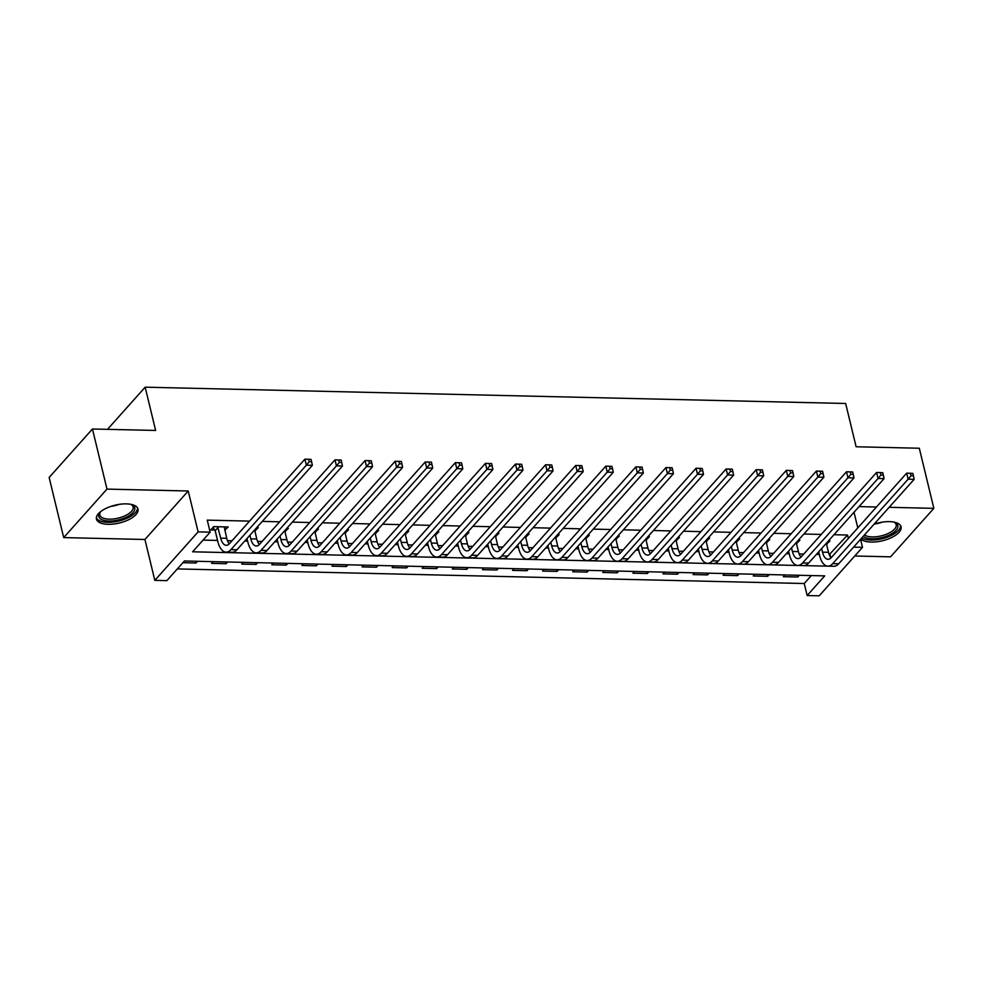 <?xml version="1.0" encoding="UTF-8"?>
<svg xmlns="http://www.w3.org/2000/svg" width="983" height="983" viewBox="0 0 983 983"><rect width="100%" height="100%" fill="white"/><g stroke="black" fill="none" stroke-linecap="round" stroke-linejoin="round"><path stroke-width="1.47" d="M108.105 524.308A21.368 9.166 166.4 0 0 129.215 519.442A21.368 9.166 166.4 0 0 138.001 509.071A21.368 9.166 166.4 0 0 126.365 503.874A21.368 9.166 166.4 0 0 105.267 508.739A21.368 9.166 166.4 0 0 96.469 519.11A21.368 9.166 166.4 0 0 108.105 524.308M860.825 539.028A21.368 9.166 166.4 0 0 871.171 542.075A21.368 9.166 166.4 0 0 892.281 537.197A21.368 9.166 166.4 0 0 901.067 526.827A21.368 9.166 166.4 0 0 889.431 521.629A21.368 9.166 166.4 0 0 874.182 524.074M853.6 547.126L862.496 547.334L819.195 595.821L807.166 595.538L824.712 575.878L184.411 560.986L166.864 580.646L154.822 580.363L198.124 531.877L210.153 532.147L192.607 551.807L833.301 566.269M144.931 539.483L188.232 490.996L106.987 489.104L92.451 428.993L49.15 477.48L63.698 537.59L144.931 539.483L154.822 580.363M854.755 555.997L890.549 556.833L933.85 508.346L889.16 507.302M177.321 568.924L804.254 583.521L807.166 595.538M106.987 489.104L63.698 537.59M92.451 428.993L155.633 430.456L145.165 387.179L845.65 403.485L856.119 446.761L919.302 448.236L933.85 508.346M804.254 583.521L811.344 575.571M799.314 575.288L797.778 577.009L783.328 576.677L784.876 574.957M769.222 574.588L767.686 576.308L753.248 575.977L754.784 574.256M739.13 573.888L737.594 575.608L723.156 575.276L724.692 573.556M709.05 573.187L707.514 574.908L693.064 574.576L694.6 572.856M678.958 572.487L677.422 574.207L662.972 573.875L664.508 572.155M648.866 571.787L647.33 573.507L632.892 573.175L634.428 571.455M618.774 571.086L617.238 572.806L602.8 572.475L604.336 570.754M588.682 570.386L587.146 572.106L572.708 571.774L574.244 570.054M558.602 569.685L557.066 571.406L542.616 571.074L544.152 569.354M528.51 568.985L526.974 570.705L512.524 570.373L514.06 568.653M498.418 568.285L496.882 570.005L482.444 569.673L483.98 567.953M468.326 567.584L466.79 569.304L452.352 568.973L453.888 567.252M438.246 566.884L436.698 568.616L422.26 568.272L423.796 566.552M408.154 566.183L406.618 567.916L392.168 567.572L393.704 565.852M378.062 565.483L376.526 567.216L362.076 566.872L363.624 565.151M347.97 564.783L346.434 566.515L331.996 566.171L333.532 564.451M317.878 564.095L316.342 565.815L301.904 565.471L303.44 563.75M287.798 563.394L286.262 565.114L271.812 564.77L273.348 563.05M257.706 562.694L256.17 564.414L241.72 564.07L243.256 562.35M227.614 561.993L226.078 563.714L211.64 563.37L213.176 561.649M197.522 561.293L195.986 563.013L182.875 562.706M829.247 554.67L847.555 535.035L833.965 534.715M821.26 534.42L803.873 534.015M791.18 533.72L773.781 533.314M761.088 533.019L743.701 532.614M730.996 532.319L713.609 531.914M700.904 531.619L683.517 531.213M670.811 530.918L653.425 530.513M640.732 530.218L623.345 529.812M610.64 529.518L593.253 529.112M580.548 528.817L563.161 528.412M550.455 528.117L533.069 527.711M520.363 527.416L502.977 527.011M490.284 526.716L472.897 526.31M460.191 526.016L442.805 525.61M430.099 525.315L412.713 524.91M400.007 524.615L382.62 524.209M369.927 523.914L352.528 523.509M339.835 523.214L322.449 522.809M309.743 522.514L292.356 522.108M279.651 521.813L262.264 521.408M249.559 521.113L207.253 520.13L210.153 532.147M203.063 540.097L217.538 540.429M227.454 540.662L232.013 540.773M244.718 541.068L247.63 541.129M257.546 541.363L262.105 541.473M274.798 541.768L277.71 541.83M287.638 542.063L292.184 542.174M304.89 542.469L307.802 542.53M317.73 542.763L322.277 542.874M334.982 543.169L337.894 543.23M347.822 543.464L352.369 543.574M365.074 543.869L367.986 543.931M377.902 544.164L382.461 544.275M395.154 544.57L398.078 544.631M407.994 544.865L412.553 544.975M425.246 545.27L428.158 545.332M438.086 545.565L442.633 545.676M455.338 545.97L458.25 546.032M468.178 546.265L472.725 546.376M485.43 546.671L488.342 546.732M498.27 546.966L502.817 547.076M515.522 547.371L518.434 547.433M528.35 547.666L532.909 547.777M545.602 548.072L548.526 548.133M558.442 548.367L562.989 548.477M575.694 548.772L578.606 548.833M588.534 549.067L593.081 549.178M605.786 549.472L608.698 549.534M618.626 549.767L623.173 549.878M635.878 550.173L638.79 550.234M648.706 550.468L653.265 550.578M665.958 550.873L668.882 550.935M678.798 551.168L683.357 551.279M696.05 551.574L698.962 551.635M708.89 551.868L713.437 551.979M726.142 552.274L729.054 552.335M738.983 552.569L743.529 552.679M756.234 552.974L759.146 553.036M769.075 553.269L773.621 553.38M786.326 553.675L789.238 553.736M799.154 553.97L803.713 554.08M816.406 554.375L819.33 554.437M826.556 544.238L829.959 540.969L828.411 540.933M815.706 540.638L812.781 543.918M796.476 543.538L799.867 540.269L798.319 540.232M785.614 539.937L782.689 543.218M766.384 542.837L769.775 539.569L768.227 539.544M755.522 539.237L752.597 542.518M736.292 542.137L739.695 538.868L738.135 538.844M725.442 538.537L722.505 541.817M706.199 541.436L709.603 538.168L708.043 538.143M695.35 537.836L692.425 541.117M676.107 540.736L679.511 537.468L677.963 537.443M665.258 537.136L662.333 540.417M646.028 540.036L649.419 536.779L647.871 536.743M635.165 536.448L632.241 539.716M615.936 539.335L619.327 536.079L617.779 536.042M605.073 535.747L602.149 539.016M585.843 538.635L589.247 535.379L587.687 535.342M574.994 535.047L572.069 538.315M555.751 537.934L559.155 534.678L557.607 534.641M544.901 534.347L541.977 537.615M525.672 537.234L529.063 533.978L527.515 533.941M514.809 533.646L511.885 536.915M495.579 536.534L498.971 533.278L497.423 533.241M484.717 532.946L481.793 536.214M465.487 535.833L468.891 532.577L467.33 532.54M454.637 532.245L451.701 535.514M435.395 535.133L438.799 531.877L437.238 531.84M424.545 531.545L421.621 534.813M405.303 534.433L408.707 531.176L407.159 531.139M394.453 530.845L391.529 534.113M375.223 533.732L378.615 530.476L377.067 530.439M364.361 530.144L361.437 533.413M345.131 533.032L348.523 529.776L346.974 529.739M334.269 529.444L331.345 532.712M315.039 532.331L318.443 529.075L316.882 529.038M304.189 528.743L301.265 532.012M284.947 531.631L288.351 528.375L286.803 528.338M274.097 528.043L271.173 531.312M254.855 530.931L258.259 527.674L256.71 527.638M244.005 527.343L241.081 530.611M224.775 530.23L228.167 526.974L213.729 526.63L210.804 529.911L214.724 529.997M145.165 387.179L107.516 429.338M188.232 490.996L198.124 531.877M847.555 535.035L848.378 538.451M854.018 512.266L857.803 527.908M860.555 539.323L862.496 547.334M876.455 507.007L859.068 506.601M829.996 554.682L830.623 557.263M826.691 542.849L827.035 544.25M797.348 575.252L797.778 577.009M195.556 561.244L195.986 563.013M225.648 561.944L226.078 563.714M255.74 562.645L256.17 564.414M285.832 563.345L286.262 565.114M315.924 564.045L316.342 565.815M346.004 564.746L346.434 566.515M376.096 565.446L376.526 567.216M406.188 566.147L406.618 567.916M436.28 566.847L436.698 568.616M466.36 567.547L466.79 569.304M496.452 568.248L496.882 570.005M526.544 568.948L526.974 570.705M556.636 569.649L557.066 571.406M586.728 570.349L587.146 572.106M616.808 571.049L617.238 572.806M646.9 571.75L647.33 573.507M676.992 572.45L677.422 574.207M707.084 573.15L707.514 574.908M737.176 573.851L737.594 575.608M767.256 574.551L767.686 576.308M796.611 542.149L796.943 543.55M766.519 541.449L766.851 542.849M736.427 540.748L736.771 542.149M706.335 540.048L706.679 541.449M676.243 539.348L676.587 540.748M646.163 538.647L646.495 540.048M616.071 537.947L616.402 539.348M585.979 537.259L586.323 538.647M555.886 536.558L556.231 537.947M525.807 535.858L526.138 537.246M495.715 535.157L496.046 536.546M465.623 534.457L465.954 535.846M435.53 533.757L435.874 535.145M405.438 533.056L405.782 534.445M375.359 532.356L375.69 533.744M345.266 531.656L345.598 533.044M315.174 530.955L315.518 532.344M285.082 530.255L285.426 531.643M255.002 529.554L255.334 530.943M224.431 526.888L225.242 530.242M821.616 548.539L822.488 552.163A13.701 6.525 -88.7 0 0 828.03 559.302A13.701 6.525 -88.7 0 0 831.249 557.631L906.67 473.167L912.851 473.364L910.442 473.315L911.02 475.711L913.428 475.772L912.851 473.364M826.322 543.267L828.509 552.299A13.701 6.525 -88.7 0 0 831.065 557.828M913.428 475.772L914.153 479.323L908.132 479.176L832.712 563.64A20.545 9.793 91.3 0 1 827.87 566.147A20.545 9.793 91.3 0 1 819.564 555.432L818.692 551.819M914.153 479.323L838.72 563.775A20.545 9.793 91.3 0 1 833.879 566.282L827.87 566.147M911.02 475.711L908.132 479.176L906.67 473.167L910.442 473.315M791.524 547.838L792.396 551.463A13.701 6.525 -88.7 0 0 797.938 558.602A13.701 6.525 -88.7 0 0 801.157 556.931L876.59 472.467L882.759 472.663L880.35 472.614L880.928 475.01L883.336 475.072L882.759 472.663M796.23 542.567L798.417 551.598A13.701 6.525 -88.7 0 0 800.985 557.128M883.336 475.072L884.061 478.623L878.04 478.475L802.62 562.94A20.545 9.793 91.3 0 1 797.778 565.446A20.545 9.793 91.3 0 1 789.472 554.731L788.599 551.119M884.061 478.623L808.64 563.075A20.545 9.793 91.3 0 1 803.799 565.581L797.778 565.446M880.928 475.01L878.04 478.475L876.59 472.467L880.35 472.614M761.432 547.138L762.317 550.763A13.701 6.525 -88.7 0 0 767.846 557.902A13.701 6.525 -88.7 0 0 771.077 556.231L846.498 471.766L852.666 471.963L850.258 471.914L850.836 474.31L853.244 474.371L852.666 471.963M766.15 541.866L768.325 550.898A13.701 6.525 -88.7 0 0 770.893 556.427M853.244 474.371L853.969 477.922L847.948 477.775L772.527 562.239A20.545 9.793 91.3 0 1 767.686 564.746A20.545 9.793 91.3 0 1 759.392 554.031L758.507 550.419M853.969 477.922L778.548 562.374A20.545 9.793 91.3 0 1 773.707 564.881L767.686 564.746M850.836 474.31L847.948 477.775L846.498 471.766L850.258 471.914M731.352 546.437L732.224 550.062A13.701 6.525 -88.7 0 0 737.754 557.201A13.701 6.525 -88.7 0 0 740.985 555.53L816.406 471.066L822.574 471.262L820.166 471.213L820.756 473.609L823.164 473.671L822.574 471.262M736.058 541.166L738.245 550.197A13.701 6.525 -88.7 0 0 740.801 555.727M823.164 473.671L823.877 477.222L817.856 477.074L742.435 561.539A20.545 9.793 91.3 0 1 737.594 564.045A20.545 9.793 91.3 0 1 729.3 553.331L728.428 549.718M823.877 477.222L748.456 561.674A20.545 9.793 91.3 0 1 743.615 564.181L737.594 564.045M820.756 473.609L817.856 477.074L816.406 471.066L820.166 471.213M701.26 545.737L702.132 549.362A13.701 6.525 -88.7 0 0 707.662 556.501A13.701 6.525 -88.7 0 0 710.893 554.83L786.314 470.365L792.482 470.562L790.086 470.513L790.664 472.909L793.072 472.97L792.482 470.562M705.966 540.466L708.153 549.497A13.701 6.525 -88.7 0 0 710.709 555.026M793.072 472.97L793.785 476.522L787.776 476.374L712.343 560.838A20.545 9.793 91.3 0 1 707.502 563.345A20.545 9.793 91.3 0 1 699.208 552.63L698.335 549.018M793.785 476.522L718.364 560.974A20.545 9.793 91.3 0 1 713.523 563.48L707.502 563.345M790.664 472.909L787.776 476.374L786.314 470.365L790.086 470.513M893.854 522.059A18.493 7.938 -13.6 0 1 894.763 522.44A18.493 7.938 -13.6 0 1 889.959 534.678A18.493 7.938 -13.6 0 1 863.221 536.349M864.487 534.936A17.116 7.348 166.4 0 0 888.927 533.118A17.116 7.348 166.4 0 0 896.189 524.701A17.116 7.348 166.4 0 0 894.014 522.12M861.735 538.008A21.233 9.105 166.4 0 0 891.458 535.379A21.233 9.105 166.4 0 0 900.575 525.647M130.788 504.304A18.493 7.938 -13.6 0 1 131.697 504.672A18.493 7.938 -13.6 0 1 130.444 514.809A18.493 7.938 -13.6 0 1 108.867 521.015A18.493 7.938 -13.6 0 1 100.069 512.327A18.493 7.938 -13.6 0 1 100.708 511.578M100.598 511.713A17.116 7.348 166.4 0 0 99.848 514.994A17.116 7.348 166.4 0 0 109.162 519.159A17.116 7.348 166.4 0 0 126.082 515.252A17.116 7.348 166.4 0 0 133.123 506.933A17.116 7.348 166.4 0 0 130.948 504.365M96.371 517.844A21.233 9.105 166.4 0 0 107.7 522.317A21.233 9.105 166.4 0 0 137.509 507.892M671.168 545.037L672.04 548.661A13.701 6.525 -88.7 0 0 677.582 555.8A13.701 6.525 -88.7 0 0 680.801 554.129L756.222 469.665L762.403 469.862L759.994 469.813L760.572 472.209L762.98 472.27L762.403 469.862M675.874 539.765L678.061 548.797A13.701 6.525 -88.7 0 0 680.617 554.326M762.98 472.27L763.705 475.821L757.684 475.674L682.263 560.138A20.545 9.793 91.3 0 1 677.422 562.645A20.545 9.793 91.3 0 1 669.116 551.93L668.243 548.317M763.705 475.821L688.272 560.273A20.545 9.793 91.3 0 1 683.431 562.78L677.422 562.645M760.572 472.209L757.684 475.674L756.222 469.665L759.994 469.813M641.076 544.336L641.96 547.961A13.701 6.525 -88.7 0 0 647.49 555.1A13.701 6.525 -88.7 0 0 650.709 553.429L726.142 468.965L732.31 469.161L729.902 469.112L730.48 471.508L732.888 471.57L732.31 469.161M645.794 539.065L647.969 548.096A13.701 6.525 -88.7 0 0 650.537 553.626M732.888 471.57L733.613 475.121L727.592 474.973L652.171 559.438A20.545 9.793 91.3 0 1 647.33 561.944A20.545 9.793 91.3 0 1 639.024 551.23L638.151 547.617M733.613 475.121L658.192 559.573A20.545 9.793 91.3 0 1 653.351 562.079L647.33 561.944M730.48 471.508L727.592 474.973L726.142 468.965L729.902 469.112M610.996 543.636L611.868 547.261A13.701 6.525 -88.7 0 0 617.398 554.4A13.701 6.525 -88.7 0 0 620.629 552.729L696.05 468.264L702.218 468.461L699.81 468.412L700.4 470.808L702.796 470.869L702.218 468.461M615.702 538.365L617.889 547.396A13.701 6.525 -88.7 0 0 620.445 552.925M702.796 470.869L703.521 474.42L697.5 474.273L622.079 558.737A20.545 9.793 91.3 0 1 617.238 561.244A20.545 9.793 91.3 0 1 608.944 550.529L608.059 546.917M703.521 474.42L628.1 558.872A20.545 9.793 91.3 0 1 623.259 561.379L617.238 561.244M700.4 470.808L697.5 474.273L696.05 468.264L699.81 468.412M580.904 542.935L581.776 546.56A13.701 6.525 -88.7 0 0 587.306 553.699A13.701 6.525 -88.7 0 0 590.537 552.028L665.958 467.564L672.126 467.761L669.718 467.711L670.308 470.107L672.716 470.169L672.126 467.761M585.61 537.664L587.797 546.695A13.701 6.525 -88.7 0 0 590.353 552.225M672.716 470.169L673.429 473.72L667.408 473.573L591.987 558.037A20.545 9.793 91.3 0 1 587.146 560.543A20.545 9.793 91.3 0 1 578.852 549.829L577.979 546.216M673.429 473.72L598.008 558.172A20.545 9.793 91.3 0 1 593.167 560.679L587.146 560.543M670.308 470.107L667.408 473.573L665.958 467.564L669.718 467.711M550.812 542.235L551.684 545.86A13.701 6.525 -88.7 0 0 557.214 552.999A13.701 6.525 -88.7 0 0 560.445 551.328L635.866 466.864L642.046 467.06L639.638 467.011L640.216 469.407L642.624 469.469L642.046 467.06M555.518 536.964L557.705 545.995A13.701 6.525 -88.7 0 0 560.261 551.524M642.624 469.469L643.337 473.02L637.328 472.872L561.895 557.336A20.545 9.793 91.3 0 1 557.066 559.843A20.545 9.793 91.3 0 1 548.76 549.128L547.887 545.516M643.337 473.02L567.916 557.484A20.545 9.793 91.3 0 1 563.075 559.978L557.066 559.843M640.216 469.407L637.328 472.872L635.866 466.864L639.638 467.011M520.72 541.535L521.592 545.16A13.701 6.525 -88.7 0 0 527.134 552.299A13.701 6.525 -88.7 0 0 530.353 550.627L605.786 466.163L611.954 466.36L609.546 466.311L610.124 468.707L612.532 468.768L611.954 466.36M525.426 536.263L527.613 545.295A13.701 6.525 -88.7 0 0 530.181 550.824M612.532 468.768L613.257 472.319L607.236 472.172L531.815 556.636A20.545 9.793 91.3 0 1 526.974 559.143A20.545 9.793 91.3 0 1 518.668 548.428L517.795 544.815M613.257 472.319L537.824 556.783A20.545 9.793 91.3 0 1 532.983 559.278L526.974 559.143M610.124 468.707L607.236 472.172L605.786 466.163L609.546 466.311M490.628 540.834L491.512 544.459A13.701 6.525 -88.7 0 0 497.042 551.598A13.701 6.525 -88.7 0 0 500.273 549.927L575.694 465.463L581.862 465.659L579.454 465.61L580.031 468.006L582.44 468.068L581.862 465.659M495.346 535.563L497.521 544.594A13.701 6.525 -88.7 0 0 500.089 550.124M582.44 468.068L583.165 471.619L577.144 471.471L501.723 555.936A20.545 9.793 91.3 0 1 496.882 558.442A20.545 9.793 91.3 0 1 488.588 547.728L487.703 544.115M583.165 471.619L507.744 556.083A20.545 9.793 91.3 0 1 502.903 558.577L496.882 558.442M580.031 468.006L577.144 471.471L575.694 465.463L579.454 465.61M460.548 540.134L461.42 543.759A13.701 6.525 -88.7 0 0 466.95 550.898A13.701 6.525 -88.7 0 0 470.181 549.227L545.602 464.762L551.77 464.959L549.362 464.91L549.952 467.306L552.348 467.367L551.77 464.959M465.254 534.863L467.441 543.894A13.701 6.525 -88.7 0 0 469.997 549.423M552.348 467.367L553.073 470.918L547.052 470.771L471.631 555.235A20.545 9.793 91.3 0 1 466.79 557.742A20.545 9.793 91.3 0 1 458.496 547.027L457.623 543.415M553.073 470.918L477.652 555.383A20.545 9.793 91.3 0 1 472.811 557.877L466.79 557.742M549.952 467.306L547.052 470.771L545.602 464.762L549.362 464.91M430.456 539.434L431.328 543.058A13.701 6.525 -88.7 0 0 436.857 550.197A13.701 6.525 -88.7 0 0 440.089 548.526L515.51 464.062L521.678 464.259L519.27 464.209L519.86 466.606L522.268 466.667L521.678 464.259M435.162 534.162L437.349 543.194A13.701 6.525 -88.7 0 0 439.905 548.723M522.268 466.667L522.981 470.218L516.972 470.071L441.539 554.535A20.545 9.793 91.3 0 1 436.698 557.042A20.545 9.793 91.3 0 1 428.404 546.327L427.531 542.714M522.981 470.218L447.56 554.682A20.545 9.793 91.3 0 1 442.719 557.177L436.698 557.042M519.86 466.606L516.972 470.071L515.51 464.062L519.27 464.209M400.364 538.733L401.236 542.358A13.701 6.525 -88.7 0 0 406.778 549.497A13.701 6.525 -88.7 0 0 409.997 547.826L485.418 463.362L491.598 463.558L489.19 463.509L489.767 465.905L492.176 465.967L491.598 463.558M405.07 533.462L407.257 542.493A13.701 6.525 -88.7 0 0 409.813 548.023M492.176 465.967L492.901 469.518L486.88 469.37L411.459 553.834A20.545 9.793 91.3 0 1 406.618 556.341A20.545 9.793 91.3 0 1 398.312 545.626L397.439 542.014M492.901 469.518L417.468 553.982A20.545 9.793 91.3 0 1 412.627 556.476L406.618 556.341M489.767 465.905L486.88 469.37L485.418 463.362L489.19 463.509M370.272 538.033L371.156 541.658A13.701 6.525 -88.7 0 0 376.686 548.797A13.701 6.525 -88.7 0 0 379.905 547.126L455.338 462.661L461.506 462.858L459.098 462.809L459.675 465.205L462.084 465.266L461.506 462.858M374.99 532.761L377.165 541.793A13.701 6.525 -88.7 0 0 379.733 547.322M462.084 465.266L462.809 468.817L456.788 468.67L381.367 553.134A20.545 9.793 91.3 0 1 376.526 555.641A20.545 9.793 91.3 0 1 368.22 544.926L367.347 541.314M462.809 468.817L387.388 553.282A20.545 9.793 91.3 0 1 382.547 555.776L376.526 555.641M459.675 465.205L456.788 468.67L455.338 462.661L459.098 462.809M340.192 537.332L341.064 540.957A13.701 6.525 -88.7 0 0 346.594 548.096A13.701 6.525 -88.7 0 0 349.825 546.425L425.246 461.961L431.414 462.157L429.006 462.108L429.583 464.517L431.992 464.566L431.414 462.157M344.898 532.061L347.073 541.092A13.701 6.525 -88.7 0 0 349.641 546.622M431.992 464.566L432.717 468.117L426.696 467.969L351.275 552.434A20.545 9.793 91.3 0 1 346.434 554.94A20.545 9.793 91.3 0 1 338.14 544.226L337.255 540.613M432.717 468.117L357.296 552.581A20.545 9.793 91.3 0 1 352.455 555.076L346.434 554.94M429.583 464.517L426.696 467.969L425.246 461.961L429.006 462.108M310.1 536.632L310.972 540.257A13.701 6.525 -88.7 0 0 316.501 547.396A13.701 6.525 -88.7 0 0 319.733 545.725L395.154 461.26L401.322 461.457L398.914 461.408L399.503 463.816L401.912 463.865L401.322 461.457M314.806 531.361L316.993 540.392A13.701 6.525 -88.7 0 0 319.549 545.921M401.912 463.865L402.625 467.416L396.604 467.281L321.183 551.733A20.545 9.793 91.3 0 1 316.342 554.24A20.545 9.793 91.3 0 1 308.048 543.525L307.175 539.913M402.625 467.416L327.204 551.881A20.545 9.793 91.3 0 1 322.363 554.375L316.342 554.24M399.503 463.816L396.604 467.281L395.154 461.26L398.914 461.408M280.008 535.932L280.88 539.556A13.701 6.525 -88.7 0 0 286.409 546.695A13.701 6.525 -88.7 0 0 289.641 545.024L365.062 460.56L371.23 460.757L368.834 460.708L369.411 463.116L371.82 463.165L371.23 460.757M284.714 530.66L286.901 539.692A13.701 6.525 -88.7 0 0 289.457 545.221M371.82 463.165L372.532 466.716L366.524 466.581L291.091 551.033A20.545 9.793 91.3 0 1 286.25 553.54A20.545 9.793 91.3 0 1 277.956 542.825L277.083 539.212M372.532 466.716L297.112 551.18A20.545 9.793 91.3 0 1 292.27 553.675L286.25 553.54M369.411 463.116L366.524 466.581L365.062 460.56L368.834 460.708M249.915 535.231L250.788 538.856A13.701 6.525 -88.7 0 0 256.33 545.995A13.701 6.525 -88.7 0 0 259.549 544.324L334.982 459.86L341.15 460.056L338.742 460.007L339.319 462.415L341.728 462.465L341.15 460.056M254.622 529.96L256.809 538.991A13.701 6.525 -88.7 0 0 259.365 544.521M341.728 462.465L342.453 466.016L336.432 465.881L261.011 550.333A20.545 9.793 91.3 0 1 256.17 552.839A20.545 9.793 91.3 0 1 247.863 542.125L246.991 538.512M342.453 466.016L267.02 550.48A20.545 9.793 91.3 0 1 262.178 552.974L256.17 552.839M339.319 462.415L336.432 465.881L334.982 459.86L338.742 460.007M217.648 526.728L220.708 538.156A13.701 6.525 -88.7 0 0 226.237 545.295A13.701 6.525 -88.7 0 0 229.469 543.624L304.89 459.159L311.058 459.356L308.65 459.307L309.227 461.715L311.636 461.764L311.058 459.356M224.247 526.876L226.717 538.291A13.701 6.525 -88.7 0 0 229.285 543.82M311.636 461.764L312.361 465.315L306.34 465.18L230.919 549.632A20.545 9.793 91.3 0 1 226.078 552.139A20.545 9.793 91.3 0 1 217.784 541.424L215.191 530.709L213.053 527.392M312.361 465.315L236.94 549.78A20.545 9.793 91.3 0 1 232.099 552.274L226.078 552.139M309.227 461.715L306.34 465.18L304.89 459.159L308.65 459.307M218.115 527.441L215.191 530.709M828.509 552.299L822.488 552.163M838.72 563.775L832.712 563.64M798.417 551.598L792.396 551.463M808.64 563.075L802.62 562.94M768.325 550.898L762.317 550.763M778.548 562.374L772.527 562.239M738.245 550.197L732.224 550.062M748.456 561.674L742.435 561.539M708.153 549.497L702.132 549.362M718.364 560.974L712.343 560.838M882.316 522.12A17.116 7.348 -13.6 0 1 874.157 524.099M119.25 504.353A17.116 7.348 -13.6 0 1 110.993 506.356M678.061 548.797L672.04 548.661M688.272 560.273L682.263 560.138M647.969 548.096L641.96 547.961M658.192 559.573L652.171 559.438M617.889 547.396L611.868 547.261M628.1 558.872L622.079 558.737M587.797 546.695L581.776 546.56M598.008 558.172L591.987 558.037M557.705 545.995L551.684 545.86M567.916 557.484L561.895 557.336M527.613 545.295L521.592 545.16M537.824 556.783L531.815 556.636M497.521 544.594L491.512 544.459M507.744 556.083L501.723 555.936M467.441 543.894L461.42 543.759M477.652 555.383L471.631 555.235M437.349 543.194L431.328 543.058M447.56 554.682L441.539 554.535M407.257 542.493L401.236 542.358M417.468 553.982L411.459 553.834M377.165 541.793L371.156 541.658M387.388 553.282L381.367 553.134M347.073 541.092L341.064 540.957M357.296 552.581L351.275 552.434M316.993 540.392L310.972 540.257M327.204 551.881L321.183 551.733M286.901 539.692L280.88 539.556M297.112 551.18L291.091 551.033M256.809 538.991L250.788 538.856M267.02 550.48L261.011 550.333M226.717 538.291L220.708 538.156M236.94 549.78L230.919 549.632"/></g></svg>

